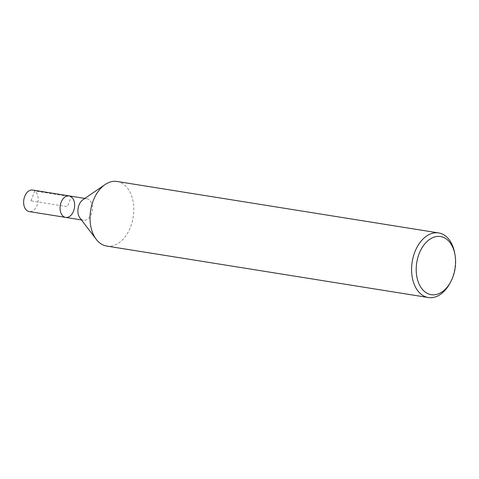 <?xml version="1.0" encoding="UTF-8"?>
<svg xmlns="http://www.w3.org/2000/svg" width="479" height="479" viewBox="0 0 479 479"><rect width="100%" height="100%" fill="white"/><g stroke="black" fill="none" stroke-linecap="round" stroke-linejoin="round"><path stroke-width="0.36" stroke-dasharray="2.4 1.8" d="M117.092 181.481A32.704 21.543 -80.9 0 1 133.192 217.185A32.704 21.543 -80.9 0 1 106.751 246.068M82.885 199.767A10.903 7.179 -80.9 0 1 86.915 198.731A10.903 7.179 -80.9 0 1 92.279 210.634A10.903 7.179 -80.9 0 1 83.466 220.262A10.903 7.179 -80.9 0 1 81.262 219.31A10.903 7.179 -80.9 0 1 79.969 218.017M454.595 252.601A32.704 21.543 -80.9 0 1 449.601 283.813M69.096 195.881A10.903 7.179 -80.9 0 1 74.461 207.778A10.903 7.179 -80.9 0 1 65.647 217.406M32.644 190.049A10.903 7.179 -80.9 0 1 38.015 201.946A10.903 7.179 -80.9 0 1 29.201 211.574M30.919 200.809L34.847 190.995L71.299 196.827L67.371 206.647L30.919 200.809M84.879 198.408L86.915 198.731M81.43 219.933L83.466 220.262"/><path stroke-width="0.72" d="M450.416 282.347L449.601 283.819A32.704 21.543 -80.9 0 1 428.304 297.525L106.751 246.068A32.704 21.543 -80.9 0 1 100.141 243.224A32.704 21.543 -80.9 0 1 96.249 239.338A32.704 21.543 -80.9 0 1 105.015 184.595A32.704 21.543 -80.9 0 1 117.092 181.481L438.644 232.932A32.704 21.543 -80.9 0 1 454.595 252.601L454.912 254.247A29.435 19.388 -80.9 0 1 450.422 282.341A29.435 19.388 -80.9 0 1 425.304 292.124A29.435 19.388 -80.9 0 1 424.226 244.583A29.435 19.388 -80.9 0 1 454.912 254.253M96.249 239.338L79.969 218.017A10.903 7.179 -80.9 0 1 82.885 199.767L105.015 184.595M428.304 297.525A32.704 21.543 -80.9 0 1 421.694 294.681A32.704 21.543 -80.9 0 1 413.341 256.564A32.704 21.543 -80.9 0 1 438.65 232.932M81.43 219.933L65.647 217.406A10.903 7.179 -80.9 0 1 63.444 216.46A10.903 7.179 -80.9 0 1 60.659 203.755A10.903 7.179 -80.9 0 1 69.096 195.881A10.903 7.179 -80.9 0 1 74.461 207.778A10.903 7.179 -80.9 0 1 65.647 217.406A10.903 7.179 -80.9 0 1 63.444 216.46A10.903 7.179 -80.9 0 1 60.659 203.755A10.903 7.179 -80.9 0 1 69.096 195.881L84.879 198.408M65.647 217.406L29.201 211.574A10.903 7.179 -80.9 0 1 26.998 210.628A10.903 7.179 -80.9 0 1 24.213 197.923A10.903 7.179 -80.9 0 1 32.644 190.049L69.096 195.881"/></g></svg>
